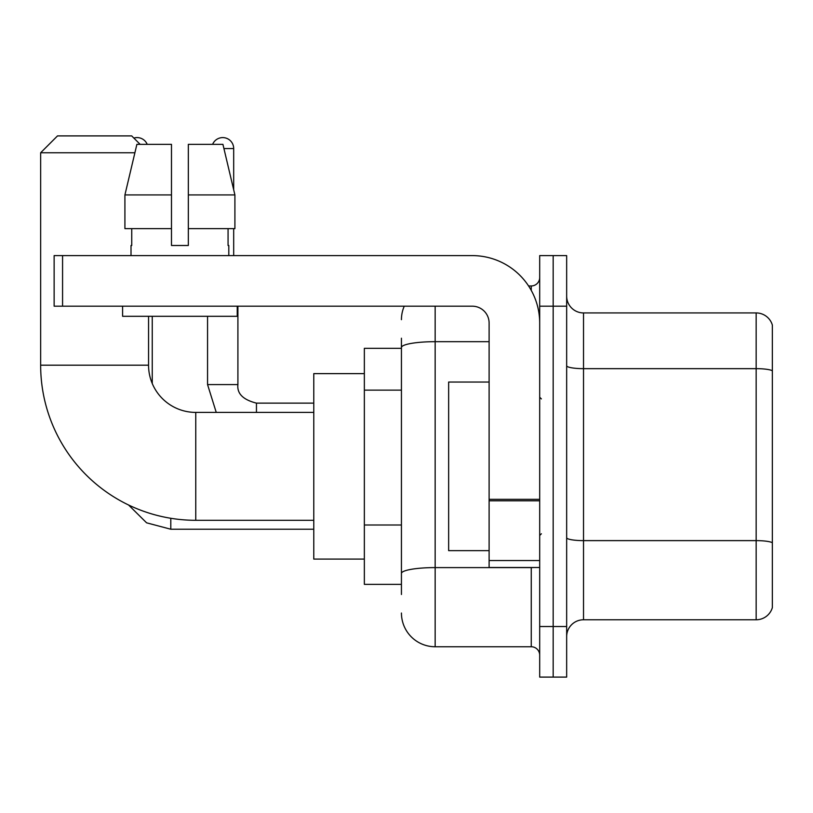 <?xml version="1.0" encoding="UTF-8"?>
<svg xmlns="http://www.w3.org/2000/svg" width="813" height="813" viewBox="0 0 813 813"><rect width="100%" height="100%" fill="white"/><g stroke="black" fill="none" stroke-linecap="round" stroke-linejoin="round"><path stroke-width="1.22" d="M401.439 348.33L364.356 348.33L364.356 584.364L401.439 584.364M401.439 594.486L401.439 338.218M539.69 626.518L539.69 677.097L553.175 677.097L553.175 626.518L553.175 677.097L566.661 677.097L566.661 626.518L553.175 626.518L553.175 306.186L553.175 626.518L539.69 626.518L539.69 306.186L553.175 306.186L553.175 255.607L553.175 306.186L566.661 306.186L566.661 626.518M566.661 306.186L566.661 255.607L539.69 255.607L539.69 306.186M435.158 306.186L435.158 646.752L531.255 646.752L531.255 567.504M528.572 285.952L531.255 285.952A8.425 8.425 0 0 0 539.69 277.528M401.439 380.017L401.439 347.537A33.719 5.854 180 0 1 435.158 341.684L489.111 341.684M539.69 655.176A8.425 8.425 0 0 0 531.255 646.752M401.439 319.672A33.719 33.719 0 0 1 404.254 306.186M435.158 646.752A33.719 33.719 0 0 1 401.439 613.032M566.661 636.63A16.86 16.86 0 0 1 583.521 619.77L756.161 619.77L756.161 312.934L583.521 312.934A16.86 16.86 0 0 1 566.661 296.074A16.86 16.86 0 0 0 583.521 312.934L583.521 619.77M772.35 325.068A16.86 16.86 0 0 0 756.161 312.934A16.86 16.86 0 0 1 772.35 325.068L772.35 607.636A16.86 16.86 0 0 1 756.161 619.77M188.342 245.496L171.482 245.496L188.342 245.496L171.482 245.496L188.342 245.496L188.342 144.338L222.925 144.338L234.906 194.917L234.906 228.636L188.342 228.636M212.62 144.338A10.955 10.955 0 0 1 233.687 148.555L233.687 189.785L234.906 194.917L188.342 194.917M313.777 520.3L195.76 520.3A155.11 155.11 0 0 1 40.65 365.189L40.65 152.763L57.51 135.903L131.696 135.903L140.121 144.338M195.76 520.3L195.76 412.404A47.205 47.205 0 0 1 148.555 365.189L148.555 316.298M134.887 152.763L40.65 152.763M364.356 373.624L313.777 373.624L313.777 559.08L364.356 559.08M133.86 138.078A10.955 10.955 0 0 1 147.204 144.338M152.255 383.533L152.255 316.298M233.687 228.636L233.687 255.607M539.69 567.504L489.111 567.504L489.111 499.334L539.69 499.334M539.69 323.046A67.438 67.438 0 0 0 472.251 255.607L62.571 255.607L62.571 306.186L472.251 306.186A16.86 16.86 0 0 1 489.111 323.046L489.111 499.334M62.571 306.186L54.136 306.186L54.136 255.607L62.571 255.607M131.015 245.496L131.747 245.496L131.015 245.496L131.015 255.607M228.799 245.496L228.067 245.496L228.799 245.496L228.799 255.607M228.067 228.636L228.067 245.496M171.482 194.917L124.917 194.917L136.889 144.338L171.482 144.338L171.482 245.496M131.747 245.496L131.747 228.636M122.59 306.186L122.59 316.298L237.233 316.298L237.233 306.186M171.482 228.636L124.917 228.636L124.917 194.917L136.889 144.338M234.906 228.636L234.906 194.917L222.925 144.338M489.111 382.049L448.644 382.049L448.644 550.645L489.111 550.645M401.439 390.128L364.356 390.128M401.439 525.005L364.356 525.005M534.192 567.504A8.425 1.463 0 0 1 531.255 567.596L435.158 567.596A33.719 5.854 180 0 0 401.439 573.45M531.255 290.393L531.255 285.952M772.35 370.769A16.86 2.927 180 0 0 756.161 368.655L583.521 368.655A16.86 2.927 0 0 1 566.661 365.728M772.35 542.728A16.86 2.927 180 0 0 756.161 540.625L583.521 540.625A16.86 2.927 -0 0 1 566.661 537.698M40.65 365.189L148.555 365.189M128.586 505.005L146.594 522.82L170.801 529.233L146.594 522.82L128.586 505.005L146.594 522.82L170.801 529.233L146.594 522.82L128.586 505.005L146.594 522.82L170.801 529.233L146.594 522.82L128.586 505.005L146.594 522.82L170.801 529.233L170.801 518.277M207.559 316.298L207.559 384.579L216.248 412.404L207.559 384.579L216.248 412.404L207.559 384.579L216.248 412.404L207.559 384.579L216.248 412.404L207.559 384.579L237.874 384.579M223.931 148.555L233.687 148.555M237.904 306.186L237.904 384.579C236.888 393.573 243.067 399.762 256.451 403.126C243.067 399.762 236.888 393.573 237.904 384.579C236.888 393.573 243.067 399.762 256.451 403.126C243.067 399.762 236.888 393.573 237.904 384.579C236.888 393.573 243.067 399.762 256.451 403.126C243.067 399.762 236.888 393.573 237.904 384.579C236.888 393.573 243.067 399.762 256.451 403.126L256.451 412.404M539.69 500.798L489.111 500.798M489.111 560.543L539.69 560.543M313.777 412.404L195.76 412.404M313.777 529.233L170.801 529.233M237.904 384.579C236.888 393.573 243.067 399.762 256.451 403.126L313.777 403.126M541.377 398.909L539.69 397.232M541.377 533.785L539.69 535.472"/></g></svg>
